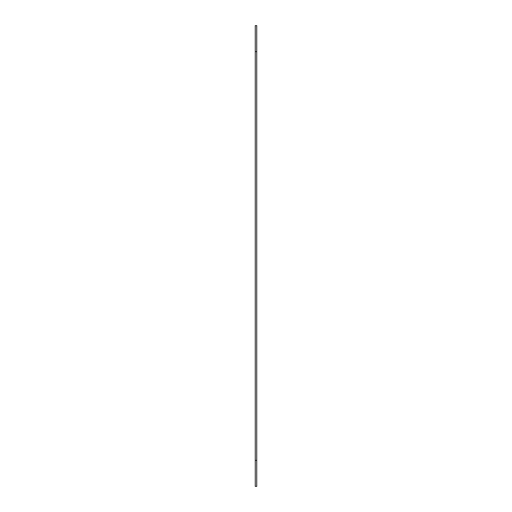 <?xml version="1.0" encoding="UTF-8"?>
<svg xmlns="http://www.w3.org/2000/svg" width="512" height="512" viewBox="0 0 512 512"><rect width="100%" height="100%" fill="white"/><g stroke="black" fill="none" stroke-linecap="round" stroke-linejoin="round"><path stroke-width="0.77" d="M256.73 486.4L255.27 486.4L256.73 486.4L256.73 25.6L255.27 25.6L256.73 25.6L255.27 25.6L255.27 51.616L256.73 51.616M255.27 486.4L255.27 51.616M255.27 460.384L256.73 460.384"/></g></svg>
